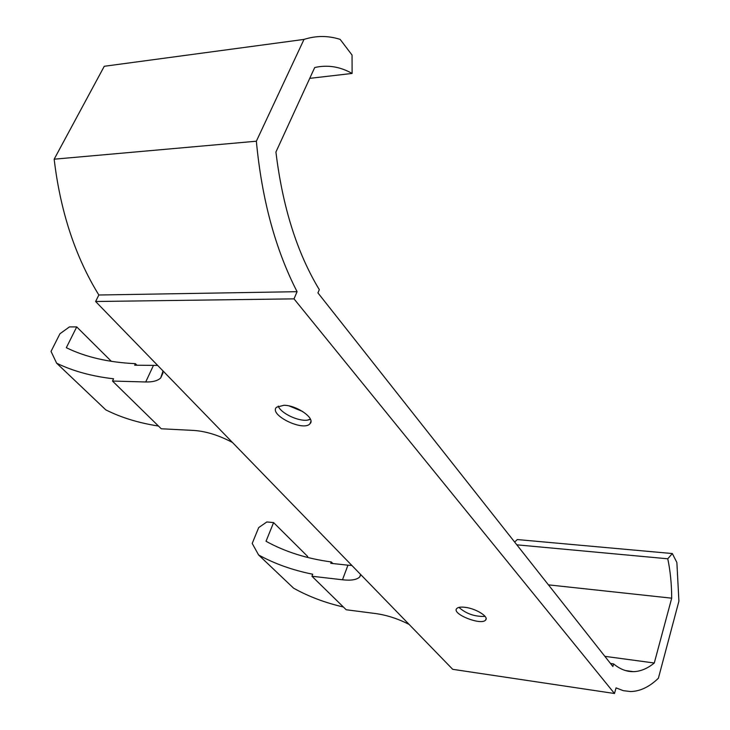 <?xml version="1.0" encoding="UTF-8"?>
<svg xmlns="http://www.w3.org/2000/svg" width="730" height="730" viewBox="0 0 730 730"><rect width="100%" height="100%" fill="white"/><g stroke="black" fill="none" stroke-linecap="round" stroke-linejoin="round"><path stroke-width="1.09" d="M278.267 406.081C280.548 413.025 297.931 421.429 307.303 420.17L310.515 419.385M289.244 405.98L302.813 411.574M283.979 405.269C297.256 405.332 315.917 418.746 309.949 423.765C303.288 431.923 268.339 414.667 276.56 407.212L283.979 405.269M458.942 607.396C466.05 613.674 474.573 616.677 484.501 616.421L485.021 616.312M464.837 607.287C475.641 608.373 489.219 616.74 485.633 620.025C481.444 625.865 451.231 613.857 456.743 608.537C457.993 607.241 460.694 606.822 464.837 607.287M157.662 365.42L134.676 365.201L135.397 363.668C108.578 362.427 85.556 357.107 66.321 347.699L76.723 326.903L69.432 326.903L59.942 333.756L51.036 351.395L56.639 363.193C72.963 371.123 91.934 376.324 113.57 378.797L112.493 381.051L145.717 381.973C152.725 382.128 157.726 380.786 160.719 377.93L163.027 370.95M514.641 542.052L517.314 539.561L672.33 553.55L676.874 562.511L678.909 601.164L658.387 678.252C649.417 686.884 640.173 691.319 630.647 691.547L623.292 690.671L616.056 687.879L614.487 693.5L452.7 669.319L95.612 301.508L98.851 295.002C75.29 256.768 60.389 211.499 54.157 159.195L104.262 66.284L304.009 39.411L256.358 141.209C261.824 199.281 275.392 249.441 297.083 291.69L294.007 298.862L614.487 693.5M232.478 442.48C218.936 435.317 206.097 431.302 193.961 430.445L161.257 428.775L112.493 381.051M56.639 363.193L105.795 409.868C121.116 417.578 138.673 422.971 158.465 426.037M351.887 565.476L347.954 565.184L342.479 579.784C351.139 580.724 356.888 579.775 359.717 576.928L360.857 574.72M342.479 579.784L311.947 576.244L312.723 574.236C292.62 570.185 274.589 563.77 258.63 554.992L252.206 543.439L258.685 527.608L266.815 521.959L273.586 522.589L266.03 541.258C284.846 551.707 306.6 558.605 331.292 561.954L330.772 563.314L347.954 565.184M409.11 624.424C398.16 618.812 387.165 615.217 376.105 613.62L346.184 609.751L311.947 576.244M343.392 607.013C325.023 602.752 308.407 596.465 293.551 588.152L258.63 554.992M273.586 522.589L307.704 556.506L307.357 557.401M332.862 563.542L331.292 561.954M136.948 365.246L135.397 363.668M111.38 361.359L76.723 326.903M304.009 39.411C316.117 35.56 328.162 35.551 340.143 39.383L352.052 55.051L352.106 73.438L309.739 78.356M516.831 544.826L667.758 558.788C670.304 570.732 671.618 583.863 671.7 598.18L654.281 663.004C647.455 668.58 640.502 671.463 633.412 671.655C626.586 671.783 619.989 669.2 613.611 663.908L612.881 666.499L317.933 292.885L319.302 289.646C297.064 252.881 282.601 207.01 275.922 152.041L314.703 67.543C327.469 64.614 339.943 66.576 352.106 73.438M672.33 553.55L667.758 558.788M610.499 663.479L613.611 663.908M604.869 656.343L654.281 663.004M548.44 584.858L671.7 598.18M95.612 301.508L294.007 298.862M98.851 295.002L297.083 291.69M54.157 159.195L256.358 141.209M153.391 365.557L145.717 381.973M307.303 420.17L310.433 419.193M310.925 421.374L309.949 423.765M484.501 616.421L484.957 616.23M486.107 618.575L485.633 620.025M163.064 372.857L160.719 377.93M360.629 574.483L359.717 576.928M625.437 670.542L633.412 671.655"/></g></svg>
